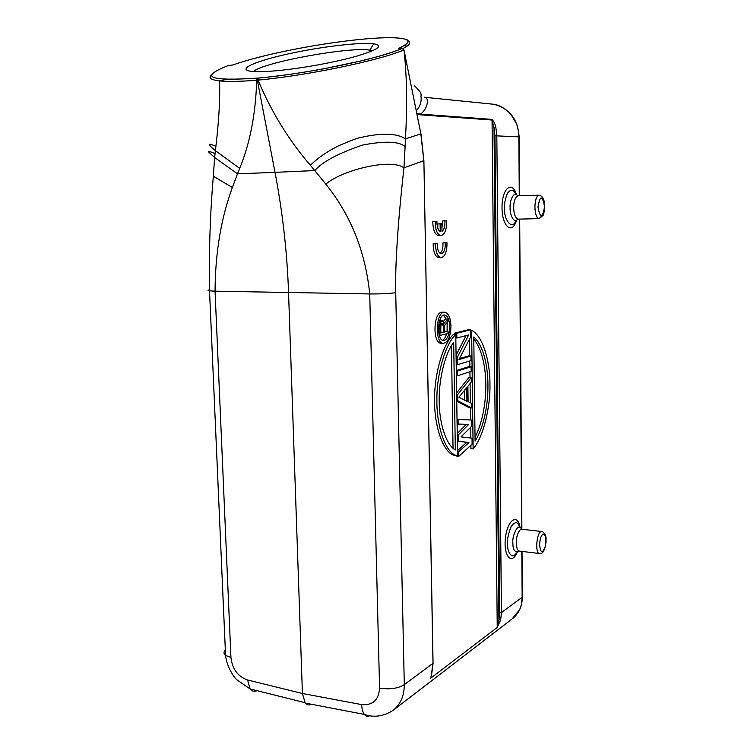 <?xml version="1.0" encoding="UTF-8"?>
<svg xmlns="http://www.w3.org/2000/svg" width="754" height="754" viewBox="0 0 754 754"><rect width="100%" height="100%" fill="white"/><g stroke="black" fill="none" stroke-linecap="round" stroke-linejoin="round"><path stroke-width="1.13" d="M440.251 231.487L440.119 223.891L441.872 223.778L441.995 231.365C444.2 229.631 445.171 226.125 444.935 220.894L446.651 220.79C446.764 229.414 444.926 234.353 441.128 235.616C437.329 234.862 435.331 230.149 435.152 221.488L436.924 221.374C436.858 226.718 437.97 230.102 440.242 231.535M441.938 227.878L442.598 220.931L444.332 220.828M442.598 220.931L444.935 220.894M444.313 220.828L446.651 220.79M440.873 235.616L438.781 235.644C434.973 234.88 432.975 230.177 432.787 221.525L435.152 221.488M432.787 221.525L436.924 221.374M437.848 228.368L437.772 223.929L440.119 223.891M437.772 223.929L441.872 223.778M520.317 551.193L518.733 550.995C517.319 550.071 516.509 547.395 516.301 542.955C516.264 537.008 517.744 532.399 520.75 529.11L541.155 531.438M521.353 528.827C518.102 521.721 511.787 536.641 512.89 542.927C512.814 549.996 514.803 552.691 518.846 551.014L538.827 553.455C535.199 551.494 536.669 534.03 540.646 531.721L542.475 531.617C545.255 533.945 546.443 536.735 546.028 539.977C546.141 540.561 546.047 546.791 543.182 551.853C541.9 553.464 540.448 554.001 538.827 553.455L539.968 553.709M517.904 551.834L515.595 553.945C511.58 559.543 506.933 551.212 507.536 543.511C507.122 539.364 508.328 533.681 511.184 526.452C515.199 521.221 518.007 521.457 519.591 527.159M538.95 218.613L518.507 219.15C515.416 218.236 513.804 214.372 513.691 207.586C513.644 201.346 515.123 197.341 518.139 195.578L518.601 195.578M517.668 195.701C513.625 190.178 509.393 201.818 510.138 207.67C509.581 213.448 513.644 224.617 517.762 219.056M515.962 220.498C512.117 231.469 503.323 218.792 504.567 207.831C504.247 203.948 505.152 199.188 507.282 193.571C510.618 188.934 513.465 189.179 515.84 194.325M372.551 50.772L369.79 50.15C349.545 46.512 263.334 62.28 253.363 71.526M440.854 324.38L440.77 332.288M441.571 323.23L442.73 323.268L441.674 323.127L440.817 324.474L440.788 332.938L443.399 332.297L441.081 332.212M441.052 323.89L443.088 323.947L442.73 323.268M440.967 324.983L443.286 325.059L443.088 323.947M443.399 332.297L443.286 325.059M443.955 323.372L447.867 319.046L447.914 321.704L444.342 325.577L444.445 332.043L448.055 331.157L448.093 333.419L439.94 335.445L439.789 326.256L440.44 322.637L442.334 320.676L443.955 323.372M448.055 331.157L444.436 331.402M447.867 319.046L445.557 318.98L443.277 321.496M442.334 320.676L439.591 320.695M441.637 320.827L439.573 320.77M441.118 321.336L439.412 321.279M440.44 322.637L439.073 322.599M439.931 324.295L438.753 324.258M439.789 326.256L438.517 326.209M439.94 335.445L439.309 335.426M447.122 331.129L447.113 322.571M446.17 318.999L443.371 315.266M442.447 340.243C444.21 339.404 445.576 337.255 446.566 333.805M444.342 340.478C447.735 338.829 449.544 334.163 449.752 326.463C449.431 319.837 447.801 316.03 444.86 315.049C437.801 313.268 436.01 339.583 443.135 340.497L444.342 340.478M450.986 326.171C450.506 337.198 447.81 342.919 442.871 343.315C434.869 342.363 435.812 313.08 443.88 312.25L444.983 312.213C448.592 313.391 450.59 318.047 450.986 326.171M444.238 312.194L441.561 312.194C433.465 313.023 432.532 342.269 440.553 343.221L441.721 343.268M451.457 345.634L453.031 448.3M453.691 342.297C444.54 354.05 438.574 381.204 439.214 401.939C439.299 422.9 446.048 445.03 455.312 449.959L453.691 342.297M455.765 334.437L457.574 456.076L452.758 454.869C441.919 449.912 434.134 423.72 434.568 399.62C434.238 374.927 442.692 344.248 453.484 334.361L455.765 334.437C445.001 344.342 436.566 375.049 436.896 399.771C436.453 423.899 444.21 450.119 455.02 455.077L457.574 456.076M475.039 437.245C489.846 408.14 489.403 358.093 473.795 339.064M475.086 441.109C492.711 412.966 492.192 353.051 473.766 336.963L475.086 441.109M470.892 445.312L470.939 448.715L473.144 448.913L471.618 330.422L470.619 330.393M473.144 448.913C483.597 436.783 490.552 406.613 489.959 383.814C490.072 360.798 482.456 335.228 471.618 330.422M469.497 339.093L469.714 355.945M469.78 360.987L469.855 366.68M469.921 371.741L469.996 377.396M470.081 383.569L470.336 402.759M470.402 407.857L470.562 419.969M470.656 427.311L470.798 438.046M458.064 419.441L471.787 420.063L471.863 426.114L460.996 436.858L472.023 438.187L472.098 444.21L458.611 456.49L458.545 451.872L468.941 442.589L458.385 441.09L458.291 434.917L468.696 424.389L458.14 424.087L458.064 419.441L457.028 419.356M471.787 420.063L457.028 419.328M458.14 424.087L457.094 424.002M466.368 424.323L457.235 433.522M458.291 434.917L457.254 434.832M458.385 441.09L457.348 441.005M457.348 441.071L466.717 442.4L457.489 450.609M468.941 442.589L466.717 442.4M458.545 451.872L457.508 451.778M456.358 455.963L458.611 456.49M464.549 390.223L464.69 400.148M466.754 387.471L458.941 397.245L466.933 401.288L466.754 387.471M468.102 401.628L471.57 403.381L471.627 407.942L457.791 400.789L457.697 394.549L471.231 377.462L471.288 382.052L467.895 386.302L468.102 401.628M471.231 377.462L468.997 377.339L456.632 392.9M456.66 394.483L457.697 394.549M457.791 400.789L456.754 400.713M456.754 401.269L469.403 407.782L471.627 407.942M456.302 370.582L468.856 366.632L471.09 366.746L471.156 371.345L457.424 375.794L457.358 371.081L456.311 371.034M471.09 366.746L457.358 371.081M457.424 375.794L456.377 375.728M470.609 329.79L456.801 333.259L454.521 333.183L468.366 329.715L470.609 329.79L470.703 336.746L458.988 359.554L470.948 356.001L471.014 360.61L457.263 364.804L457.16 357.726L468.658 334.946L456.867 338.009L456.801 333.259M459.459 358.64L468.715 355.897L470.948 356.001M454.521 333.183L454.539 334.399M456.867 338.009L455.821 337.971M466.019 335.634L456.076 355.275M457.16 357.726L456.113 357.679M457.263 364.804L456.217 364.757M227.746 65.749L228.208 65.579C198.943 77.068 208.641 81.262 257.303 78.152L257.915 78.096L257.331 80.169L257.981 80.112C306.548 75.683 380.12 60.386 403.861 49.934L404.144 51.329C406.651 75.786 407.509 100.376 405.473 138.811C396.51 133.09 381.383 132.704 360.092 137.643C357.641 137.973 350.544 140.659 338.782 145.692C325.653 152.431 319.423 156.926 310.337 165.192L325.869 184.165C350.893 215.352 365.511 251.94 369.724 293.947C380.525 294.013 389.196 293.598 395.718 292.693C395.087 264.739 397.82 223.118 403.937 167.831C390.007 157.643 340.177 171.064 325.869 184.165M404.201 51.187L420.911 133.92L405.473 138.811L405.115 146.615C399.064 141.29 384.785 140.791 362.297 145.117C337.698 153.646 321.911 162.119 314.927 170.555L275.012 172.346C282.675 212.6 287.189 252.769 288.556 292.863L302.42 693.491L305.21 703.067C306.972 705.103 309.055 705.508 311.459 704.264M405.115 146.615L403.937 167.831L423.805 160.668L420.647 132.073M209.48 289.847C207.463 290.252 207.482 290.601 209.537 290.874L215.06 291.176C215.286 252.703 221.063 218.142 232.392 187.482L237.491 173.844L214.636 157.482L215.399 150.649L239.668 168.378C250.045 143.251 255.719 113.873 256.69 80.226C240.177 81.545 227.802 81.771 219.593 80.914C210.705 79.896 208.057 77.803 211.629 74.637M213.325 176.2L214.626 157.473L209.405 152.77C207.256 150.875 209.094 151.111 214.937 153.477M215.917 146.314C205.522 141.856 208.867 145.154 215.39 150.649C217.604 132.299 220.404 104.787 219.565 80.914L224.315 79.773L257.915 78.096M232.392 187.482L213.495 176.332M379.573 688.138C378.744 700.051 372.768 705.537 361.656 704.594C361.882 708.996 362.778 712.266 364.342 714.406C373.824 717.77 383.352 716.46 392.928 710.466C400.478 704.538 404.267 695.923 404.295 684.632C398.14 688.477 389.903 689.646 379.573 688.129L369.724 293.947L215.06 291.176L230.941 657.535L225.569 655.386L209.527 290.874C208.886 251.666 210.149 213.457 213.335 176.229M364.361 714.424C365.916 716.366 367.726 716.79 369.799 715.706M521.815 551.372L522.145 597.366C521.74 603.643 520.835 607.818 519.449 609.882L511.919 619.1M500.665 619.939L498.931 619.863L497.235 626.989L492.051 120.027L494.011 127.803L494.944 135.786L499.666 612.842L501.438 612.625L500.665 619.939L497.103 627.564L430.628 678.251L431.797 673.341M433.06 662.879L431.382 674.689M441.241 257.689L438.894 257.689C435.218 256.794 433.314 252.185 433.164 243.844L437.282 243.655C437.292 249.725 438.63 253.099 441.288 253.778C444.115 252.892 445.444 249.263 445.275 242.882L446.981 242.713C447.075 251.563 445.152 256.558 441.231 257.689C437.574 256.794 435.671 252.175 435.529 243.825L437.282 243.655M440.11 253.391C442.24 251.487 443.182 247.991 442.947 242.892L446.981 242.713M416.99 114.08L420.685 114.862L420.515 114.127L416.896 113.59M424.521 97.219L424.86 97.313C429.365 97.709 427.82 108.896 420.515 114.127L491.9 119.377L492.051 120.027L420.694 114.862M414.276 85.72C419.62 90.433 421.844 93.854 420.949 95.984C421.769 101.394 420.232 106.333 416.331 110.81M402.947 48.548C409.865 45.051 411.448 42.46 407.697 40.782M402.212 48.501L403.861 49.934L402.287 48.492M403.701 38.812L402.693 38.595C410.911 40.226 409.479 43.534 398.404 48.51L402.165 48.492C378.706 58.953 306.473 73.883 258.537 78.039M277.18 70.669C264.39 71.828 255.352 71.998 250.064 71.159C237.076 69.01 256.841 60.706 289.046 53.723C321.081 46.701 360.044 42.035 373.739 43.817C383.861 45.579 378.122 49.717 356.529 56.211C335.276 62.262 301.459 68.425 277.18 70.669M257.303 78.152L256.69 80.226L257.331 80.169L275.012 172.346L237.491 173.844L239.668 168.378M361.656 704.594L302.42 693.491L247.585 680.004L250.111 688.939L236.935 679.854C234.39 677.987 226.52 666.564 225.569 655.386M250.139 688.986C252.024 691.295 254.324 691.861 257.048 690.673M489.289 103.816L493.747 104.269C509.478 108.463 517.932 119.273 519.101 136.719M424.86 97.313L493.776 104.269C500.072 105.324 505.84 108.774 511.08 114.617L516.226 123.307C517.442 125.305 518.318 129.754 518.865 136.644L519.28 195.559M522.305 596.395L522.145 597.281L501.438 612.625L496.82 135.767L495.849 127.454L494.011 127.803L498.931 619.863L499.666 612.842M491.9 119.377C493.842 121.271 495.161 123.967 495.849 127.454M232.977 64.929L228.443 65.56M442.947 242.892L445.275 242.873M433.164 243.844L435.52 243.825M539.628 545.17C539.798 539.76 540.844 536.085 542.767 534.162C545.83 534.209 546.593 538.554 545.057 547.216C542.333 553.615 540.524 552.936 539.628 545.17M517.244 552.135C511.693 565.66 503.248 556.094 505.434 537.979C507.385 519.874 517.63 512.899 520.024 527.357M537.96 207.02C540.137 195.041 542.333 194.937 544.567 206.728C542.437 218.688 540.241 218.783 537.96 207.02M541.579 216.172L539.148 218.613C536.622 218.095 535.199 214.259 534.906 207.114L534.906 207.105C535.104 200.149 536.424 196.191 538.865 195.211L539.138 195.201M516.537 220.234C512.315 235.069 502.013 226.784 502.023 207.727C501.778 188.651 512.06 179.791 516.433 194.57M395.718 292.693L404.295 684.632L432.994 663.36L423.889 160.696L420.996 133.863M522.352 596.471L522.145 597.328M497.103 627.564L430.628 678.251M420.553 132.129L404.248 51.281M423.889 160.696L423.833 162.091M398.404 48.51L398.517 48.51C413.484 41.281 406.708 39.745 406.66 39.585L405.313 39.274M233.137 64.872C247.453 59.858 266.322 54.976 289.753 50.216C313.183 45.513 335.681 42.017 357.245 39.708L357.405 39.689M357.245 39.708C378.706 37.483 393.852 37.116 402.693 38.595M310.337 165.192C289.112 140.715 271.657 112.355 257.981 80.112L258.452 78.086C278.339 76.182 299.998 73.11 323.419 68.859L362.288 60.65C379.526 56.343 392.862 52.29 402.278 48.492M225.342 650.165C223.495 652.003 223.542 653.718 225.484 655.32M247.585 680.004C237.878 676.526 232.326 669.043 230.941 657.535M519.044 136.889L494.944 135.786M521.655 528.761L519.449 219.122M518.809 551.004L518.29 551.485M517.96 195.606L538.865 195.211C542.201 195.767 544.077 198.613 544.482 203.768C545.001 205.427 544.199 214.174 542.974 215.521L539.204 218.603M370.949 51.442L370.77 50.311M444.219 315.04L444.822 315.049M440.609 343.23L442.871 343.315M452.758 454.869L455.02 455.077M305.313 703.086L364.342 714.406M513.191 618.091C519.101 612.945 522.154 605.924 522.362 597.045M431.797 673.35L433.06 663.294M392.759 710.598L511.994 619.053M423.918 162.129L433.05 662.879M406.104 46.823L405.652 44.656M403.965 49.887L404.219 51.178M304.786 702.624L250.111 688.939M519.515 195.559L519.101 136.87M522.352 596.386L522.032 551.4M521.872 528.761L519.685 219.122M369.79 50.15L373.739 43.817"/></g></svg>
